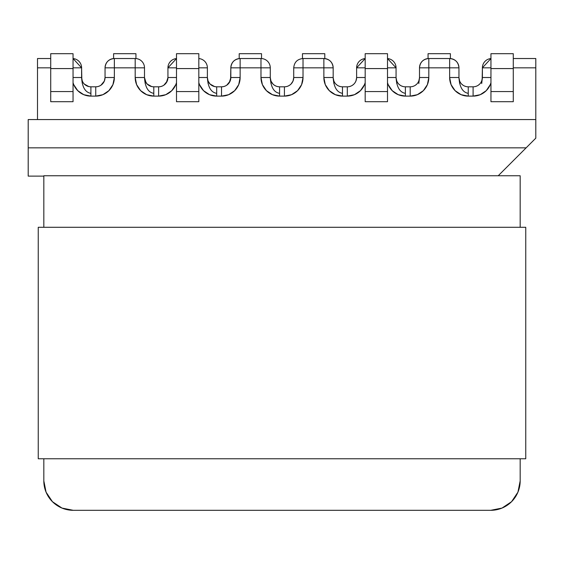<?xml version="1.0" encoding="UTF-8"?>
<svg xmlns="http://www.w3.org/2000/svg" width="564" height="564" viewBox="0 0 564 564"><rect width="100%" height="100%" fill="white"/><g stroke="black" fill="none" stroke-linecap="round" stroke-linejoin="round"><path stroke-width="0.85" d="M449.649 58.529L449.649 67.835L449.649 58.529L428.809 58.529A9.306 9.306 0 0 0 419.503 67.835A9.306 9.306 0 0 1 428.809 58.529L449.649 58.529C455.303 59.079 458.398 62.181 458.955 67.835L428.809 67.835L428.809 77.508L427.392 84.628L423.36 90.663L417.325 94.703L410.204 96.113L405.368 96.113L398.247 94.703L392.206 90.663L388.173 84.628L387.503 82.725A18.605 18.605 0 0 0 405.368 96.113L410.204 96.113A18.605 18.605 0 0 0 428.809 77.508L428.809 67.835L449.649 67.835L449.649 77.508L449.649 67.835L458.955 67.835A9.306 9.306 0 0 0 449.649 58.529C455.303 59.079 458.398 62.181 458.955 67.835A9.306 9.306 0 0 0 449.649 58.529A9.306 9.306 0 0 1 458.955 67.835L458.955 77.508L449.649 77.515A18.605 18.605 0 0 0 468.254 96.113L461.133 94.703L455.099 90.663L451.066 84.628L449.649 77.508L458.955 77.508L458.955 67.835M398.868 84.17L400.151 85.213M396.767 83.571L396.062 77.508L396.062 67.835A9.306 9.306 0 0 0 387.503 58.557L396.062 67.835L387.503 67.835L396.062 67.835A9.306 9.306 0 0 0 387.503 58.557L387.503 53.693L365.176 53.693L365.176 101.696L387.503 101.696L387.503 53.693L387.503 68.575L365.176 68.575L365.176 53.693L387.503 53.693L387.503 63.965M333.881 83.571L333.169 77.508L333.169 67.835A9.306 9.306 0 0 0 323.863 58.529L303.023 58.529L323.863 58.529C329.517 59.079 332.619 62.181 333.169 67.835L303.023 67.835L303.023 77.508L301.613 84.628L297.573 90.663L291.539 94.703L284.418 96.113L279.582 96.113L272.461 94.703L266.427 90.663L262.387 84.628L260.977 77.508L260.977 67.835L240.137 67.835L240.137 77.508L238.72 84.628L234.687 90.663L228.646 94.703L221.525 96.113L216.689 96.113L209.568 94.703L203.533 90.663L199.501 84.628L198.824 82.725A18.605 18.605 0 0 0 216.689 96.113L216.689 86.814A9.306 9.306 0 0 1 207.383 77.508L207.615 79.573M292.913 81.301L292.561 82.013M291.031 84.05L293.012 81.068L293.717 77.804M293.717 77.761L293.668 78.53M482.255 79.129L481.691 81.068L482.396 77.804M458.969 77.994L459.66 83.571M419.362 79.129L418.798 81.068L419.503 77.804M396.753 81.033L396.471 80.236M396.076 77.994L396.062 77.55M356.469 79.129L355.905 81.068L356.61 77.804M333.183 77.994L333.169 77.55M302.466 53.693L302.466 58.543L302.466 53.693L324.793 53.693L302.466 53.693M324.793 58.578L324.793 53.693L324.793 58.578M428.062 53.693L428.062 58.557L428.062 53.693L450.396 53.693L428.062 53.693M450.396 58.557L450.396 53.693L450.396 58.557M513.282 58.529L535.8 58.529L513.282 58.529L513.282 53.693L490.955 53.693L490.955 101.696L513.282 101.696L513.282 53.693L513.282 68.575L490.955 68.575L490.955 53.693L513.282 53.693L513.282 63.965M82.337 81.138L82.816 82.111M114.351 58.529L135.191 58.529L114.351 58.529L114.351 67.835L114.351 58.529C108.697 59.079 105.602 62.181 105.045 67.835A9.306 9.306 0 0 1 114.351 58.529A9.306 9.306 0 0 0 105.045 67.835L114.351 67.835L114.351 77.508L114.351 67.835L135.191 67.835L135.191 77.508A18.605 18.605 0 0 0 153.796 96.113L158.632 96.113A18.605 18.605 0 0 0 176.497 82.718L175.827 84.628L171.794 90.663L165.753 94.703L158.632 96.113L153.796 96.113L146.675 94.703L140.64 90.663L136.608 84.628L135.191 77.508L135.191 67.835L105.045 67.835C105.602 62.181 108.697 59.079 114.351 58.529C108.697 59.079 105.602 62.181 105.045 67.835L105.045 77.508A9.306 9.306 0 0 1 95.746 86.814L90.903 86.814A9.306 9.306 0 0 1 81.604 77.508L81.604 67.835A9.306 9.306 0 0 0 73.045 58.557A9.306 9.306 0 0 1 81.604 67.835L73.045 67.835L81.604 67.835A9.306 9.306 0 0 0 73.045 58.557L81.604 67.835L81.836 79.58M176.497 58.557L167.938 67.835A9.306 9.306 0 0 1 176.497 58.557A9.306 9.306 0 0 0 167.938 67.835L176.497 67.835L167.938 67.835L176.497 58.557L167.938 67.835L167.938 77.508A9.306 9.306 0 0 1 158.632 86.814L153.796 86.814A9.306 9.306 0 0 1 144.497 77.508L144.497 67.835A9.306 9.306 0 0 0 135.191 58.529A9.306 9.306 0 0 1 144.497 67.835A9.306 9.306 0 0 0 135.191 58.529L135.191 67.835L135.191 58.529L135.191 67.835L144.497 67.835L135.191 67.835M270.283 77.754L270.981 81.054M261.534 58.543L261.534 53.693L239.207 53.693L239.207 58.578L239.207 53.693L261.534 53.693L261.534 58.543M135.938 58.557L135.938 53.693L113.604 53.693L113.604 58.557L113.604 53.693L135.938 53.693L135.938 58.557M104.812 79.58L105.045 77.508A9.306 9.306 0 0 1 95.746 86.814L95.746 96.113L95.746 86.814L90.903 86.814L90.903 96.113L95.746 96.113A18.605 18.605 0 0 0 114.351 77.508L112.934 84.628L108.901 90.663L102.867 94.703L95.746 96.113L90.903 96.113L83.782 94.703L77.747 90.663L73.715 84.628L73.045 82.725A18.605 18.605 0 0 0 90.903 96.113L90.903 86.814A9.306 9.306 0 0 1 81.604 77.508L73.045 77.508L81.604 77.508L82.309 83.571M50.718 67.835L37.506 67.835L37.506 119.561L535.8 119.561L535.8 67.835L513.282 67.835L535.8 67.835L535.8 119.561L28.2 119.561L28.2 147.846L526.127 147.846L535.8 138.166L535.8 119.561L535.8 138.166L526.127 147.846L28.2 147.846L28.2 176.123L43.83 176.123L28.2 176.123L28.2 119.561L37.506 119.561L37.506 67.835L50.718 67.835M490.955 82.725L490.285 84.628L486.253 90.663L480.218 94.703L473.097 96.113L468.254 96.113L473.097 96.113A18.605 18.605 0 0 0 490.955 82.718M365.176 82.725L364.499 84.628L360.466 90.663L354.432 94.703L347.311 96.113L342.475 96.113L335.354 94.703L329.313 90.663L325.28 84.628L323.863 77.508L323.863 67.835L323.863 77.515A18.605 18.605 0 0 0 342.475 96.113L347.311 96.113A18.605 18.605 0 0 0 365.176 82.718M230.598 79.58L230.831 67.835A9.306 9.306 0 0 1 240.137 58.529C234.483 59.079 231.381 62.181 230.831 67.835C231.381 62.181 234.483 59.079 240.137 58.529A9.306 9.306 0 0 0 230.831 67.835L240.137 67.835L230.831 67.835L230.831 77.508A9.306 9.306 0 0 1 221.525 86.814L221.525 96.113L221.525 86.814L216.689 86.814L216.689 96.113L221.525 96.113A18.605 18.605 0 0 0 240.137 77.508L240.137 67.835L260.977 67.835L260.977 77.508L270.276 77.508L270.276 67.835A9.306 9.306 0 0 0 260.977 58.529L240.137 58.529L260.977 58.529A9.306 9.306 0 0 1 270.276 67.835L260.977 67.835L260.977 58.529L260.977 67.835L270.276 67.835L270.276 77.508L260.977 77.508A18.605 18.605 0 0 0 279.582 96.113L284.418 96.113A18.605 18.605 0 0 0 303.023 77.508L303.023 67.835L333.169 67.835A9.306 9.306 0 0 0 323.863 58.529C329.517 59.079 332.619 62.181 333.169 67.835L333.169 77.508L323.863 77.508L333.169 77.508A9.306 9.306 0 0 0 342.475 86.814L342.475 96.113L342.475 86.814A9.306 9.306 0 0 1 333.169 77.508C333.761 87.06 336.863 92.341 342.475 93.349M498.216 175.756L526.127 147.846L498.216 175.756M535.8 58.529L535.8 67.835L535.8 58.529M303.023 58.529L303.023 67.835L303.023 58.529C297.376 59.079 294.274 62.181 293.724 67.835L293.724 77.508L303.023 77.508L293.724 77.508A9.306 9.306 0 0 1 284.418 86.814L279.582 86.814L279.582 96.113L279.582 86.814A9.306 9.306 0 0 1 270.276 77.508L270.988 83.571M356.617 67.835L356.617 77.508L365.176 77.508L356.617 77.508A9.306 9.306 0 0 1 347.311 86.814L342.475 86.814L347.311 86.814L347.311 96.113L347.311 86.814A9.306 9.306 0 0 0 356.617 77.508L356.617 67.835A9.306 9.306 0 0 1 365.176 58.557A9.306 9.306 0 0 0 356.617 67.835L365.176 67.835L356.617 67.835L365.176 58.557M482.164 79.58L482.396 67.835L490.955 58.557L482.396 67.835L490.955 67.835L482.396 67.835A9.306 9.306 0 0 1 490.955 58.557A9.306 9.306 0 0 0 482.396 67.835L482.396 77.508L481.691 83.571M473.097 86.814L468.254 86.814L468.254 96.113L468.254 86.814A9.306 9.306 0 0 1 458.955 77.508A9.306 9.306 0 0 0 468.254 86.814L473.097 86.814L473.097 96.113L473.097 86.814A9.306 9.306 0 0 0 482.396 77.508L490.955 77.508L482.396 77.508A9.306 9.306 0 0 1 473.097 86.814M428.809 58.529L428.809 67.835L428.809 58.529C423.155 59.079 420.06 62.181 419.503 67.835L419.503 77.508L418.798 83.571M419.503 67.835L428.809 67.835L419.503 67.835L419.503 77.508A9.306 9.306 0 0 1 410.204 86.814L405.368 86.814L405.368 96.113L405.368 86.814A9.306 9.306 0 0 1 396.062 77.508L387.503 77.508L396.062 77.508L396.062 67.835L387.503 58.557A9.306 9.306 0 0 1 396.062 67.835M480.789 82.739L481.67 81.117M478.251 85.256L479.604 84.149M475.156 86.581L476.658 86.102M464.694 86.102L466.195 86.581M461.761 84.17L463.1 85.256M459.695 81.16L460.555 82.732M458.955 77.585L459.188 79.573M419.271 79.58L419.503 77.508L428.809 77.508L419.503 77.508A9.306 9.306 0 0 1 410.204 86.814L410.204 96.113L410.204 86.814L405.368 86.814A9.306 9.306 0 0 1 396.062 77.508C396.654 87.06 399.756 92.341 405.368 93.349M417.896 82.739L418.777 81.124M415.358 85.256L416.711 84.156M412.263 86.581L413.764 86.102M401.808 86.102L403.309 86.581M396.802 81.153L397.669 82.732M396.062 77.585L396.295 79.573M356.385 79.58L356.617 77.508M355.01 82.739L355.884 81.124M352.465 85.256L353.818 84.156M349.37 86.581L350.871 86.102M338.915 86.102L340.416 86.581M335.975 84.163L337.321 85.256M333.909 81.153L334.776 82.732M333.169 77.585L333.402 79.573M323.863 58.529L323.863 67.835L323.863 58.529A9.306 9.306 0 0 1 333.169 67.835M293.724 67.835L303.023 67.835L293.724 67.835L293.724 77.508A9.306 9.306 0 0 1 284.418 86.814L284.418 96.113L284.418 86.814L279.582 86.814A9.306 9.306 0 0 1 270.276 77.508C270.826 87.131 273.928 92.411 279.582 93.349M293.491 79.58L293.724 77.508M292.117 82.739L292.991 81.131M289.579 85.249L290.925 84.163M286.477 86.581L287.978 86.102M284.496 86.814L286.174 86.644M286.293 86.623L287.936 86.123M288.021 86.088L289.529 85.284M289.642 85.206L290.961 84.121M293.012 81.068L293.724 77.55M468.254 93.349C462.649 92.341 459.547 87.06 458.955 77.508M490.955 68.575L513.282 68.575L513.282 91.565L490.955 91.565L490.955 68.575M365.176 68.575L387.503 68.575L387.503 91.565L365.176 91.565L365.176 68.575M513.282 91.565L490.955 91.565L490.955 101.696L513.282 101.696L513.282 91.565M387.503 91.565L365.176 91.565L365.176 101.696L387.503 101.696L387.503 91.565M37.506 58.529L50.718 58.529L37.506 58.529L37.506 67.835L37.506 58.529M208.095 83.571L207.383 77.508L207.383 67.835A9.306 9.306 0 0 0 198.824 58.557A9.306 9.306 0 0 1 207.383 67.835A9.306 9.306 0 0 0 198.824 58.557M84.325 84.085L88.844 86.581M103.445 82.732L104.305 81.145M100.907 85.249L102.239 84.17M97.805 86.581L99.306 86.102M114.351 77.508L105.045 77.508L114.351 77.508M105.045 67.835L105.045 77.508M145.202 83.571L144.497 77.508L144.497 67.835M167.705 79.58L167.938 77.508A9.306 9.306 0 0 1 158.632 86.814L158.632 96.113L158.632 86.814L153.796 86.814L153.796 96.113L153.796 86.814A9.306 9.306 0 0 1 144.497 77.508L135.191 77.508L144.497 77.508L144.729 79.58M145.23 81.138L147.19 84.057L151.737 86.581M163.856 85.213L167.198 81.138M163.793 85.249L165.132 84.17M160.691 86.581L162.192 86.102M176.497 77.508L167.938 77.508L176.497 77.508M167.938 67.835L167.938 77.508M198.824 67.835L207.383 67.835L198.824 67.835M230.831 77.508L240.137 77.508L230.831 77.508A9.306 9.306 0 0 1 221.525 86.814L216.689 86.814A9.306 9.306 0 0 1 207.383 77.508L198.824 77.508L207.383 77.508L207.383 67.835M210.111 84.085L214.63 86.581M208.123 81.145L210.076 84.057M226.756 85.206L230.098 81.138M226.686 85.249L228.025 84.163M223.584 86.581L225.085 86.102M240.137 67.835L240.137 58.529L240.137 67.835M276.022 86.102L277.523 86.581M273.075 84.163L274.428 85.256M271.016 81.145L272.969 84.05M270.276 77.578L270.508 79.573M270.276 77.55L270.988 81.068M271.002 81.103L271.806 82.619M273.039 84.121L274.351 85.206M274.471 85.284L276 86.095M276.043 86.116L277.728 86.623M277.805 86.637L279.525 86.814M90.903 93.349C85.256 92.411 82.154 87.131 81.604 77.508M81.604 77.55L82.302 81.04M82.337 81.124L83.134 82.626M83.204 82.725L84.297 84.057M84.353 84.114L85.679 85.206M85.791 85.284L87.314 86.088M87.378 86.116L89.056 86.623M89.126 86.637L90.853 86.814M95.824 86.814L97.494 86.644M97.621 86.623L99.257 86.123M99.349 86.08L100.864 85.277M100.963 85.213L104.326 81.096M104.347 81.054L105.045 77.55M153.796 93.349C148.149 92.411 145.047 87.131 144.497 77.508M144.497 77.55L146.027 82.626M147.246 84.114L148.572 85.206M148.684 85.284L150.2 86.088M150.271 86.116L151.949 86.623M152.019 86.637L153.746 86.814M158.71 86.814L160.387 86.644M160.514 86.623L162.15 86.123M162.242 86.088L163.757 85.277M166.394 82.64L167.938 77.55M216.689 93.349C211.042 92.411 207.94 87.131 207.383 77.508M207.383 77.55L208.088 81.054M208.102 81.096L208.92 82.619M210.139 84.121L211.458 85.206M211.578 85.284L213.093 86.088M213.164 86.116L214.835 86.623M214.912 86.637L216.639 86.814M221.603 86.814L223.281 86.644M223.407 86.623L225.043 86.123M225.135 86.088L226.636 85.284M229.301 82.626L230.831 77.55M198.824 68.575L198.824 53.693L176.497 53.693L176.497 101.696L198.824 101.696L198.824 68.575L176.497 68.575L176.497 53.693L198.824 53.693L198.824 91.565L176.497 91.565L176.497 68.575L198.824 68.575M73.045 68.575L73.045 53.693L50.718 53.693L50.718 101.696L73.045 101.696L73.045 68.575L50.718 68.575L50.718 53.693L73.045 53.693L73.045 91.565L50.718 91.565L50.718 68.575L73.045 68.575M50.718 101.696L73.045 101.696L73.045 91.565L50.718 91.565L50.718 101.696M176.497 101.696L198.824 101.696L198.824 91.565L176.497 91.565L176.497 101.696M73.045 58.557L81.604 67.835M490.772 510.307A29.399 29.399 0 0 0 520.17 480.909L517.935 492.161L520.17 480.909L520.17 458.765L520.17 480.909A29.399 29.399 0 0 1 490.772 510.307L73.228 510.307A29.399 29.399 0 0 1 43.83 480.909L46.065 492.161L43.83 480.909L43.83 458.765L43.83 480.909L46.065 492.161L52.438 501.699L61.977 508.072L52.438 501.699L61.977 508.072L73.228 510.307L490.772 510.307L502.023 508.072L490.772 510.307L502.023 508.072L511.562 501.699L502.023 508.072M46.065 492.161L52.438 501.699L46.065 492.161M520.17 227.292L520.17 175.756L43.83 175.756L43.83 227.292L43.83 175.756L520.17 175.756L520.17 227.292M517.935 492.161L511.562 501.699L517.935 492.161M43.83 480.909A29.399 29.399 0 0 0 73.228 510.307L61.977 508.072M38.246 458.765L38.246 227.292L38.246 458.765L525.754 458.765L525.754 227.292L38.246 227.292L525.754 227.292L525.754 458.765L38.246 458.765M293.576 79.129L293.273 80.356M459.653 81.047L459.413 80.391M459.399 80.356L459.103 79.15M419.503 77.761L419.447 78.53M396.711 80.927L396.21 79.143M356.61 77.761L356.561 78.53M333.825 80.927L333.352 79.348M270.727 80.356L270.466 79.355M82.309 81.068L81.604 77.776M105.045 77.761L104.989 78.53M104.904 79.129L104.643 80.229M104.636 80.243L105.045 77.726M145.033 80.631L144.68 79.362M144.497 77.79L145.202 81.068M167.938 77.761L167.882 78.53M167.797 79.129L167.536 80.229M167.452 80.483L167.938 77.726M207.834 80.356L207.573 79.355M207.39 77.79L208.095 81.068M230.824 77.761L230.775 78.53M230.69 79.129L230.126 81.068L230.831 77.726M458.955 77.726L459.66 81.068M396.062 77.726L396.767 81.068M333.169 77.726L333.881 81.068"/></g></svg>
